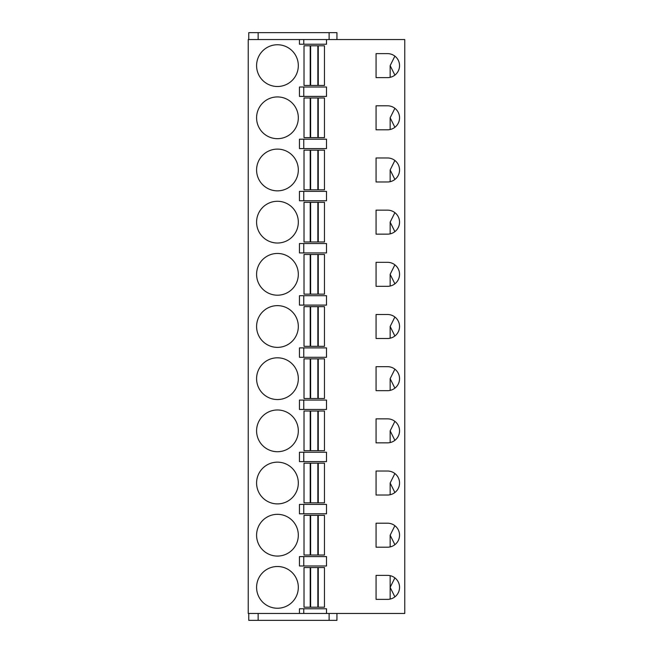<?xml version="1.0" encoding="UTF-8"?>
<svg xmlns="http://www.w3.org/2000/svg" width="653" height="653" viewBox="0 0 653 653"><rect width="100%" height="100%" fill="white"/><g stroke="black" fill="none" stroke-linecap="round" stroke-linejoin="round"><path stroke-width="0.98" d="M404.762 39.539L248.238 39.539L248.238 613.461L404.762 613.461L404.762 39.539M248.76 39.539L248.76 32.65L336.932 32.65L336.932 39.539M248.76 613.461L248.76 620.35L336.932 620.35L336.932 613.461M329.112 39.539L329.112 32.65M329.112 613.461L329.112 620.35M258.147 613.461L258.147 620.35M299.441 39.539L299.441 44.233L326.5 44.233L326.5 39.539M326.5 613.461L326.5 608.767L299.441 608.767L299.441 613.461M303.767 139.195L299.441 139.195L299.441 148.582L326.5 148.582L326.5 139.195L303.767 139.195L303.767 148.582M303.767 191.37L299.441 191.37L299.441 200.757L326.5 200.757L326.5 191.37L303.767 191.37L303.767 200.757M303.767 243.545L299.441 243.545L299.441 252.931L326.5 252.931L326.5 243.545L303.767 243.545L303.767 252.931M303.767 295.719L299.441 295.719L299.441 305.106L326.5 305.106L326.5 295.719L303.767 295.719L303.767 305.106M303.767 347.894L299.441 347.894L299.441 357.281L326.5 357.281L326.5 347.894L303.767 347.894L303.767 357.281M303.767 400.069L299.441 400.069L299.441 409.455L326.5 409.455L326.5 400.069L303.767 400.069L303.767 409.455M303.767 452.243L299.441 452.243L299.441 461.63L326.5 461.63L326.5 452.243L303.767 452.243L303.767 461.63M303.767 504.418L299.441 504.418L299.441 513.805L326.5 513.805L326.5 504.418L303.767 504.418L303.767 513.805M303.767 556.593L299.441 556.593L299.441 565.98L326.5 565.98L326.5 556.593L303.767 556.593L303.767 565.98M277.452 566.502A20.872 20.872 0 0 0 256.588 587.374A20.872 20.872 0 0 0 277.452 608.245A20.872 20.872 0 0 0 298.323 587.374A20.872 20.872 0 0 0 277.452 566.502M387.547 599.372A11.999 11.999 0 0 0 399.546 587.374A11.999 11.999 0 0 0 387.547 575.375L376.063 575.375L376.063 599.372L387.547 599.372M387.547 547.198A11.999 11.999 0 0 0 399.546 535.199A11.999 11.999 0 0 0 387.547 523.2L376.063 523.2L376.063 547.198L387.547 547.198M277.452 514.327A20.872 20.872 0 0 0 256.588 535.199A20.872 20.872 0 0 0 277.452 556.07A20.872 20.872 0 0 0 298.323 535.199A20.872 20.872 0 0 0 277.452 514.327M387.547 495.023A11.999 11.999 0 0 0 399.546 483.024A11.999 11.999 0 0 0 387.547 471.025L376.063 471.025L376.063 495.023L387.547 495.023M277.452 462.153A20.872 20.872 0 0 0 256.588 483.024A20.872 20.872 0 0 0 277.452 503.896A20.872 20.872 0 0 0 298.323 483.024A20.872 20.872 0 0 0 277.452 462.153M387.547 442.848A11.999 11.999 0 0 0 399.546 430.849A11.999 11.999 0 0 0 387.547 418.851L376.063 418.851L376.063 442.848L387.547 442.848M277.452 409.978A20.872 20.872 0 0 0 256.588 430.849A20.872 20.872 0 0 0 277.452 451.721A20.872 20.872 0 0 0 298.323 430.849A20.872 20.872 0 0 0 277.452 409.978M387.547 390.674A11.999 11.999 0 0 0 399.546 378.675A11.999 11.999 0 0 0 387.547 366.676L376.063 366.676L376.063 390.674L387.547 390.674M277.452 357.803A20.872 20.872 0 0 0 256.588 378.675A20.872 20.872 0 0 0 277.452 399.546A20.872 20.872 0 0 0 298.323 378.675A20.872 20.872 0 0 0 277.452 357.803M387.547 338.499A11.999 11.999 0 0 0 399.546 326.5A11.999 11.999 0 0 0 387.547 314.501L376.063 314.501L376.063 338.499L387.547 338.499M277.452 305.628A20.872 20.872 0 0 0 256.588 326.5A20.872 20.872 0 0 0 277.452 347.372A20.872 20.872 0 0 0 298.323 326.5A20.872 20.872 0 0 0 277.452 305.628M387.547 286.324A11.999 11.999 0 0 0 399.546 274.325A11.999 11.999 0 0 0 387.547 262.326L376.063 262.326L376.063 286.324L387.547 286.324M277.452 253.454A20.872 20.872 0 0 0 256.588 274.325A20.872 20.872 0 0 0 277.452 295.197A20.872 20.872 0 0 0 298.323 274.325A20.872 20.872 0 0 0 277.452 253.454M387.547 234.149A11.999 11.999 0 0 0 399.546 222.151A11.999 11.999 0 0 0 387.547 210.152L376.063 210.152L376.063 234.149L387.547 234.149M277.452 201.279A20.872 20.872 0 0 0 256.588 222.151A20.872 20.872 0 0 0 277.452 243.022A20.872 20.872 0 0 0 298.323 222.151A20.872 20.872 0 0 0 277.452 201.279M387.547 181.975A11.999 11.999 0 0 0 399.546 169.976A11.999 11.999 0 0 0 387.547 157.977L376.063 157.977L376.063 181.975L387.547 181.975M277.452 149.104A20.872 20.872 0 0 0 256.588 169.976A20.872 20.872 0 0 0 277.452 190.847A20.872 20.872 0 0 0 298.323 169.976A20.872 20.872 0 0 0 277.452 149.104M387.547 129.8A11.999 11.999 0 0 0 399.546 117.801A11.999 11.999 0 0 0 387.547 105.802L376.063 105.802L376.063 129.8L387.547 129.8M277.452 96.93A20.872 20.872 0 0 0 256.588 117.801A20.872 20.872 0 0 0 277.452 138.673A20.872 20.872 0 0 0 298.323 117.801A20.872 20.872 0 0 0 277.452 96.93M387.547 77.625A11.999 11.999 0 0 0 399.546 65.627A11.999 11.999 0 0 0 387.547 53.628L376.063 53.628L376.063 77.625L387.547 77.625M277.452 44.755A20.872 20.872 0 0 0 256.588 65.627A20.872 20.872 0 0 0 277.452 86.498A20.872 20.872 0 0 0 298.323 65.627A20.872 20.872 0 0 0 277.452 44.755M303.767 87.02L299.441 87.02L299.441 96.407L326.5 96.407L326.5 87.02L303.767 87.02L303.767 96.407M303.767 608.767L303.767 613.461M303.767 39.539L303.767 44.233M394.885 596.866L390.151 587.374L390.151 575.66L390.151 599.087M390.151 587.374L394.885 577.881M394.885 544.692L390.151 535.199L394.885 525.706M394.885 492.517L390.151 483.024L394.885 473.531M394.885 440.342L390.151 430.849L394.885 421.356M394.885 388.168L390.151 378.675L394.885 369.182M394.885 335.993L390.151 326.5L394.885 317.007M394.885 283.818L390.151 274.325L394.885 264.832M394.885 231.644L390.151 222.151L394.885 212.658M394.885 179.469L390.151 169.976L394.885 160.483M394.885 127.294L390.151 117.801L394.885 108.308M394.885 75.119L390.151 65.627L394.885 56.134M390.151 65.627L390.151 77.34M390.151 117.801L390.151 129.514M390.151 169.976L390.151 181.689M390.151 222.151L390.151 233.864M390.151 274.325L390.151 286.038M390.151 326.5L390.151 338.213M390.151 378.675L390.151 390.388M390.151 430.849L390.151 442.563M390.151 483.024L390.151 494.737M390.151 535.199L390.151 546.912M310.208 607.2L324.468 607.2L324.468 567.547L304.012 567.547L304.012 607.2L310.208 607.2L310.208 567.547M318.272 607.2L318.272 567.547M310.208 555.026L324.468 555.026L324.468 515.372L304.012 515.372L304.012 555.026L310.208 555.026L310.208 515.372M318.272 555.026L318.272 515.372M310.208 502.851L324.468 502.851L324.468 463.197L304.012 463.197L304.012 502.851L310.208 502.851L310.208 463.197M318.272 502.851L318.272 463.197M310.208 450.676L324.468 450.676L324.468 411.023L304.012 411.023L304.012 450.676L310.208 450.676L310.208 411.023M318.272 450.676L318.272 411.023M310.208 398.501L324.468 398.501L324.468 358.848L304.012 358.848L304.012 398.501L310.208 398.501L310.208 358.848M318.272 398.501L318.272 358.848M310.208 346.327L324.468 346.327L324.468 306.673L304.012 306.673L304.012 346.327L310.208 346.327L310.208 306.673M318.272 346.327L318.272 306.673M310.208 294.152L324.468 294.152L324.468 254.499L304.012 254.499L304.012 294.152L310.208 294.152L310.208 254.499M318.272 294.152L318.272 254.499M310.208 241.977L324.468 241.977L324.468 202.324L304.012 202.324L304.012 241.977L310.208 241.977L310.208 202.324M318.272 241.977L318.272 202.324M310.208 189.803L324.468 189.803L324.468 150.149L304.012 150.149L304.012 189.803L310.208 189.803L310.208 150.149M318.272 189.803L318.272 150.149M310.208 137.628L324.468 137.628L324.468 97.974L304.012 97.974L304.012 137.628L310.208 137.628L310.208 97.974M318.272 137.628L318.272 97.974M310.208 85.453L324.468 85.453L324.468 45.8L304.012 45.8L304.012 85.453L310.208 85.453L310.208 45.8M318.272 85.453L318.272 45.8M258.147 39.539L258.147 32.65M310.632 607.2L310.632 567.547M317.848 607.2L317.848 567.547M310.632 555.026L310.632 515.372M317.848 555.026L317.848 515.372M310.632 502.851L310.632 463.197M317.848 502.851L317.848 463.197M310.632 450.676L310.632 411.023M317.848 450.676L317.848 411.023M310.632 398.501L310.632 358.848M317.848 398.501L317.848 358.848M310.632 346.327L310.632 306.673M317.848 346.327L317.848 306.673M310.632 294.152L310.632 254.499M317.848 294.152L317.848 254.499M310.632 241.977L310.632 202.324M317.848 241.977L317.848 202.324M310.632 189.803L310.632 150.149M317.848 189.803L317.848 150.149M310.632 137.628L310.632 97.974M317.848 137.628L317.848 97.974M310.632 85.453L310.632 45.8M317.848 85.453L317.848 45.8"/></g></svg>
